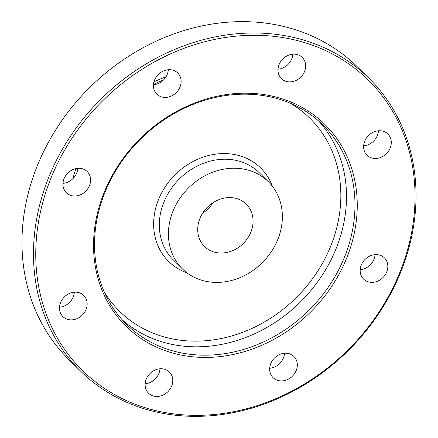 <?xml version="1.0" encoding="UTF-8"?>
<svg xmlns="http://www.w3.org/2000/svg" width="438" height="438" viewBox="0 0 438 438"><rect width="100%" height="100%" fill="white"/><g stroke="black" fill="none" stroke-linecap="round" stroke-linejoin="round"><path stroke-width="0.66" d="M165.969 76.864A131.17 112.544 134.6 0 0 153.984 81.813M75.922 168.597A131.17 112.544 134.6 0 0 72.954 178.589M161.638 96.935A14.865 12.757 -45.4 0 1 156.842 94.143A14.865 12.757 -45.4 0 1 156.174 77.093A14.865 12.757 -45.4 0 1 172.933 70.195A14.865 12.757 -45.4 0 1 177.735 72.987A14.865 12.757 -45.4 0 1 178.403 90.031A14.865 12.757 -45.4 0 1 161.638 96.935M71.131 195.512A14.865 12.757 -45.4 0 1 66.335 192.72A14.865 12.757 -45.4 0 1 65.662 175.676A14.865 12.757 -45.4 0 1 82.426 168.772A14.865 12.757 -45.4 0 1 87.222 171.565A14.865 12.757 -45.4 0 1 87.896 188.608A14.865 12.757 -45.4 0 1 71.131 195.512M67.676 319.379A14.865 12.757 -45.4 0 1 62.88 316.586A14.865 12.757 -45.4 0 1 62.207 299.543A14.865 12.757 -45.4 0 1 78.971 292.639A14.865 12.757 -45.4 0 1 83.767 295.431A14.865 12.757 -45.4 0 1 84.441 312.475A14.865 12.757 -45.4 0 1 67.676 319.379M153.3 395.974A14.865 12.757 -45.4 0 1 148.504 393.182A14.865 12.757 -45.4 0 1 147.836 376.138A14.865 12.757 -45.4 0 1 164.6 369.234A14.865 12.757 -45.4 0 1 169.396 372.026A14.865 12.757 -45.4 0 1 170.064 389.07A14.865 12.757 -45.4 0 1 153.3 395.974M277.851 380.43A14.865 12.757 -45.4 0 1 273.055 377.638A14.865 12.757 -45.4 0 1 272.381 360.594A14.865 12.757 -45.4 0 1 289.146 353.69A14.865 12.757 -45.4 0 1 293.942 356.483A14.865 12.757 -45.4 0 1 294.615 373.526A14.865 12.757 -45.4 0 1 277.851 380.43M368.363 281.853A14.865 12.757 -45.4 0 1 363.562 279.061A14.865 12.757 -45.4 0 1 362.894 262.012A14.865 12.757 -45.4 0 1 379.658 255.113A14.865 12.757 -45.4 0 1 384.454 257.905A14.865 12.757 -45.4 0 1 385.122 274.949A14.865 12.757 -45.4 0 1 368.363 281.853M371.813 157.987A14.865 12.757 -45.4 0 1 367.017 155.194A14.865 12.757 -45.4 0 1 366.349 138.145A14.865 12.757 -45.4 0 1 383.108 131.247A14.865 12.757 -45.4 0 1 387.909 134.039A14.865 12.757 -45.4 0 1 388.577 151.083A14.865 12.757 -45.4 0 1 371.813 157.987M286.189 81.391A14.865 12.757 -45.4 0 1 281.393 78.599A14.865 12.757 -45.4 0 1 280.72 61.55A14.865 12.757 -45.4 0 1 297.484 54.651A14.865 12.757 -45.4 0 1 302.28 57.438A14.865 12.757 -45.4 0 1 302.954 74.487A14.865 12.757 -45.4 0 1 286.189 81.391M369.135 78.44L357.627 67.08A205.504 176.317 134.6 0 0 38.621 162.597A205.504 176.317 134.6 0 0 68.865 359.56L80.373 370.92A205.504 176.317 -45.4 0 1 50.129 173.957A205.504 176.317 -45.4 0 1 369.135 78.44A205.504 176.317 -45.4 0 1 399.379 275.403A205.504 176.317 -45.4 0 1 80.373 370.92M52.253 175.019A203.752 174.817 134.6 0 0 147.989 408.555A203.752 174.817 134.6 0 0 398.531 275.606A203.752 174.817 134.6 0 0 302.8 42.064A203.752 174.817 134.6 0 0 52.253 175.019M105.016 190.344A141.666 121.545 -45.4 0 1 279.214 97.904A141.666 121.545 -45.4 0 1 345.774 260.281A141.666 121.545 -45.4 0 1 171.576 352.716A141.666 121.545 -45.4 0 1 105.016 190.344M343.644 259.214A139.914 120.045 134.6 0 0 323.058 125.115A139.914 120.045 134.6 0 0 105.859 190.147A139.914 120.045 134.6 0 0 126.451 324.246A139.914 120.045 134.6 0 0 343.644 259.214M173.377 210.202A61.216 52.522 134.6 0 0 182.389 268.872A61.216 52.522 134.6 0 0 277.407 240.424A61.216 52.522 134.6 0 0 268.401 181.754A61.216 52.522 134.6 0 0 173.377 210.202M236.69 198.573A29.735 25.508 134.6 0 0 203.161 212.375A29.735 25.508 134.6 0 0 204.502 246.468A29.735 25.508 134.6 0 0 214.1 252.053A29.735 25.508 134.6 0 0 247.623 238.245A29.735 25.508 134.6 0 0 246.282 204.152A29.735 25.508 134.6 0 0 236.69 198.573M163.5 79.979A131.17 112.544 134.6 0 0 153.514 84.381M74.345 292.19A14.865 12.757 -45.4 0 1 59.519 307.208M159.974 368.785A14.865 12.757 -45.4 0 1 145.142 383.803M284.519 353.236A14.865 12.757 -45.4 0 1 269.693 368.259M292.858 54.197A14.865 12.757 -45.4 0 1 278.026 69.215M378.481 130.792A14.865 12.757 -45.4 0 1 363.655 145.81M375.032 254.659A14.865 12.757 -45.4 0 1 360.2 269.677M77.8 168.323A14.865 12.757 -45.4 0 1 62.968 183.341M168.307 69.741A14.865 12.757 -45.4 0 1 153.481 84.764M202.608 213.224A29.735 25.508 134.6 0 0 213.016 202.684M122.339 319.943A139.914 120.045 134.6 0 0 335.174 250.854A139.914 120.045 134.6 0 0 318.7 121.058M104.288 292.031A135.545 116.294 134.6 0 0 220.04 338.755A135.545 116.294 134.6 0 0 329.863 248.198A135.545 116.294 134.6 0 0 290.558 103.363M272.409 186.281A65.585 56.272 134.6 0 0 217.401 153.93A65.585 56.272 134.6 0 0 158.956 198.551A65.585 56.272 134.6 0 0 186.966 272.825M268.401 181.754L259.291 172.758A61.216 52.522 134.6 0 0 164.266 201.206A61.216 52.522 134.6 0 0 173.278 259.876L182.389 268.872"/></g></svg>
